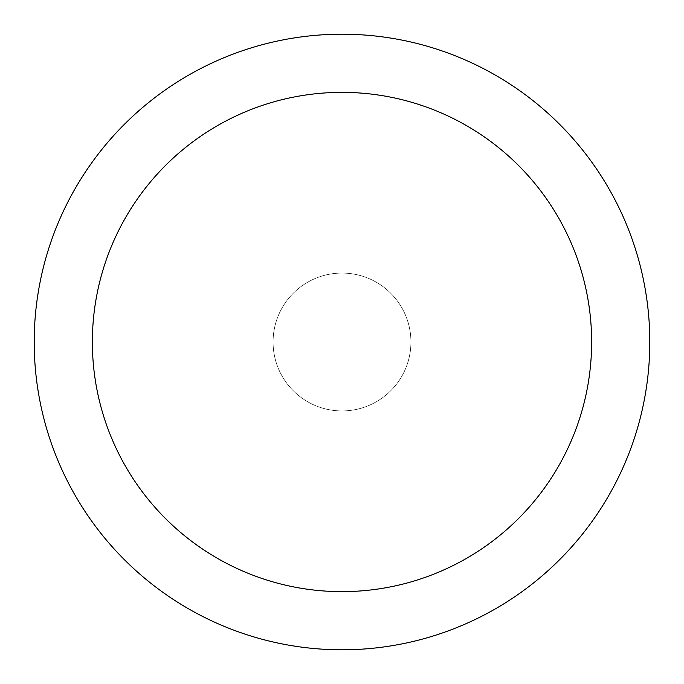 <?xml version="1.0" encoding="UTF-8"?>
<svg xmlns="http://www.w3.org/2000/svg" width="684" height="684" viewBox="0 0 684 684"><rect width="100%" height="100%" fill="white"/><g stroke="black" fill="none" stroke-linecap="round" stroke-linejoin="round"><path stroke-width="0.51" stroke-dasharray="3.42 2.56" d="M342 410.93A68.93 68.93 0 0 0 410.93 342A68.93 68.93 0 0 0 342 273.07A68.93 68.93 0 0 0 273.07 342A68.93 68.93 0 0 0 342 410.93A68.93 68.93 0 0 1 273.07 342A68.93 68.93 0 0 1 342 273.07A68.93 68.93 0 0 1 410.93 342A68.93 68.93 0 0 1 342 410.93A68.93 68.93 0 0 1 273.07 342A68.93 68.93 0 0 1 342 273.07A68.93 68.93 0 0 1 410.93 342A68.93 68.93 0 0 1 342 410.93A68.93 68.93 0 0 0 410.93 342A68.93 68.93 0 0 0 342 273.07A68.93 68.93 0 0 0 273.07 342A68.93 68.93 0 0 0 342 410.93M342 34.2A307.8 307.8 0 0 0 34.2 342A307.8 307.8 0 0 0 342 649.8A307.8 307.8 0 0 0 649.8 342A307.8 307.8 0 0 0 342 34.2M342 342L273.07 342L342 342"/><path stroke-width="1.03" d="M342 92.366A249.634 249.634 0 0 1 591.634 342A249.634 249.634 0 0 1 342 591.634A249.634 249.634 0 0 1 92.366 342A249.634 249.634 0 0 1 342 92.366M342 34.2A307.8 307.8 0 0 1 649.8 342A307.8 307.8 0 0 1 342 649.8A307.8 307.8 0 0 1 34.2 342A307.8 307.8 0 0 1 342 34.2"/></g></svg>
